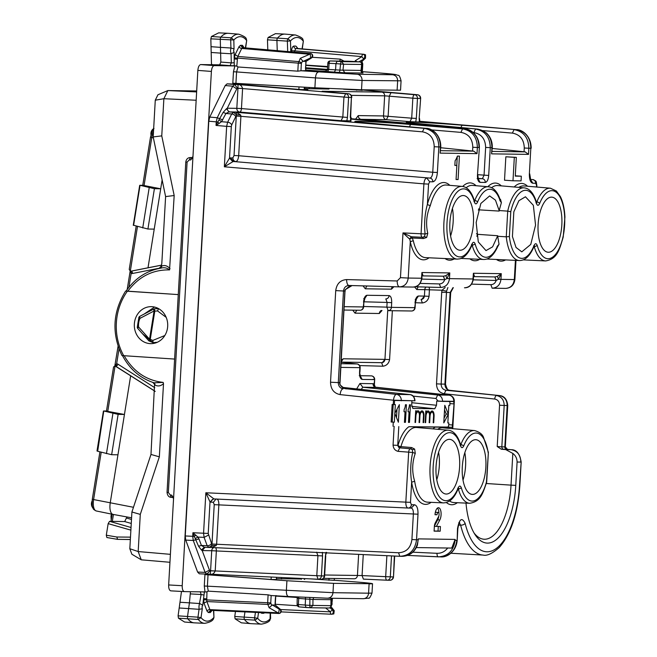<?xml version="1.0" encoding="UTF-8"?>
<svg xmlns="http://www.w3.org/2000/svg" width="657" height="657" viewBox="0 0 657 657"><rect width="100%" height="100%" fill="white"/><g stroke="black" fill="none" stroke-linecap="round" stroke-linejoin="round"><path stroke-width="0.99" d="M452.427 208.474A27.011 11.596 -86.2 0 1 453.166 221.713A27.011 11.596 -86.2 0 1 450.603 235.945M434.367 526.339L440.42 526.528L440.149 531.217L438.038 531.078L438.293 526.495M436.379 526.471L439.812 519.966A7.046 3.022 93.8 0 0 441.028 512.32A7.046 3.022 93.8 0 0 438.523 507.73A7.046 3.022 93.8 0 0 435.024 514.718L437.045 514.751L435.033 514.612M434.384 526.101L437.702 519.827A7.046 3.022 93.8 0 0 438.827 516.057M438.991 513.585A7.046 3.022 93.8 0 0 437.431 508.107M440.149 531.217L434.096 531.127L434.359 526.438A4.698 2.02 93.8 0 1 435.213 523.005L438.638 516.501A2.349 1.01 93.8 0 0 439.048 513.946A2.349 1.01 93.8 0 0 438.211 512.419A2.349 1.01 93.8 0 0 437.045 514.751M438.211 512.419L436.092 512.279A2.349 1.01 93.8 0 0 435.164 513.331M438.038 531.078L434.105 531.02M456.87 165.465L456.073 179.525L458.085 179.558L459.415 156.111L457.395 156.087A15.267 6.554 93.8 0 1 455.112 160.743L454.849 165.433L456.87 165.465L454.858 165.326M458.085 179.558L456.073 179.427M457.272 156.448L456.763 165.457M521.329 176.207L515.269 176.125L516.336 157.368L514.316 157.335L512.986 180.782L521.058 180.897L521.329 176.207L515.285 175.805M516.336 157.368L505.849 156.777L504.519 180.215L512.986 180.782M505.849 156.777L514.316 157.335M242.589 88.506L237.957 88.342L238.023 84.539C240.183 84.433 241.702 85.755 242.589 88.506L237.506 88.21L236.75 88.892L232.709 86.182L234.59 84.49L227.1 83.85L238.146 84.236L301.029 89.59L307.887 89.689L304.216 89.377M343.529 89.188L362.056 90.28M452.755 428.701L454.307 401.328L442.514 401.189C442.416 397.699 440.814 395.637 437.702 394.988L435.993 398.479L437.932 400.959L442.498 401.386L436.733 401.082L436.494 405.27L434.786 408.761L412.957 408.449M410.058 394.611L396.5 394.397A5.872 2.472 96 0 0 393.502 400.212L393.256 404.515L392.147 404.441L391.153 422.024L392.221 422.04L393.215 404.515M340.121 394.611C333.912 393.321 330.717 389.19 330.528 382.218L338.298 382.604C338.396 386.086 339.998 388.156 343.118 388.804C341.583 389.125 340.581 391.063 340.121 394.611L393.502 400.212L414.649 400.786C414.559 397.304 412.982 395.235 409.911 394.594L342.716 387.416L409.976 394.594C412.883 394.873 414.559 396.935 414.994 400.778L394.553 400.483L394.323 404.581L393.256 404.515M464.466 287.807C469.443 287.429 472.309 284.489 473.081 278.979L449.47 278.634C448.682 284.153 445.758 287.093 440.683 287.462L439.369 283.931C442.005 283.824 443.771 282.428 444.674 279.718L443.5 276.186L422.081 275.883L443.541 276.186L445.84 275.653L449.79 272.918L421.925 272.524L421.942 278.231C420.694 284.153 417.737 287.101 413.089 287.068L412.99 287.068C417.959 286.698 420.833 283.75 421.605 278.24L408.227 278.051C407.447 283.561 404.548 286.501 399.513 286.879L399.513 286.879C398.019 286.509 397.239 284.538 397.181 280.974L400.458 277.665L408.227 278.051L410.28 241.784L409.82 238.992A2.349 0.953 164.6 0 1 412.604 238.023L423.502 238.54L426.656 237.448L427.764 233.342C425.621 223.799 426.475 214.511 430.335 205.477A36.751 15.776 -86.2 0 1 446.202 185.028L462.134 186.399A36.439 15.645 -86.2 0 0 443.976 221.713A36.439 15.645 -86.2 0 0 457.305 259.113L460.13 258.784L463.604 257.084C466.93 254.686 469.747 250.58 472.079 244.765L472.367 244.215L471.521 244.478M344.145 310.038L360.011 310.26A3.523 3.178 -89.2 0 0 363.272 306.95L363.879 302.245L363.617 306.942L344.334 306.679M364.832 298.385L366.959 295.272C365.103 295.666 363.962 297.991 363.535 302.261M389.067 295.593A3.523 3.178 90.8 0 1 385.807 298.902L387.121 302.434L391.695 302.663C391.761 298.385 390.882 296.028 389.067 295.593L366.959 295.272M363.641 306.49L386.858 307.131L388.172 310.662A3.523 3.178 -89.2 0 0 391.432 307.353L391.695 302.663M388.205 310.662A3.523 3.523 0 0 1 388.156 310.662L411.487 310.999A3.523 3.178 -89.2 0 0 414.748 307.69L415.364 302.984L415.093 307.673L391.432 307.353L386.858 307.131L387.121 302.434L363.912 301.801M416.316 299.124L418.443 296.011C416.579 296.397 415.438 298.73 415.019 302.992M418.443 296.011L424.365 296.093A3.523 3.178 90.8 0 1 421.104 299.403L422.361 302.943C426.007 302.434 428.233 300.233 429.054 296.323L429.415 289.877A3.523 1.462 91.6 0 0 428.947 287.142M341.205 361.859L343.258 358.779L341.295 360.274M359.642 365.579L382.891 366.22L381.635 362.68A3.523 3.178 -89.2 0 0 381.676 362.689A3.523 3.178 -89.2 0 0 384.903 359.371L343.258 358.779M359.264 375.705L360.463 376.272L359.56 372.355C359.494 376.625 360.373 378.982 362.188 379.426L360.332 376.001M357.129 363.962L356.965 363.945A3.523 3.178 90.8 0 1 359.822 367.657L360.167 367.649A3.523 3.523 0 0 0 357.022 363.945L341.18 362.253L356.965 363.945L341.098 363.715M387.712 310.654L384.953 359.379L382.333 362.623M356.792 310.219L355.035 313.159L379.327 313.504L381.996 310.498M381.257 310.474A3.523 3.178 -89.2 0 0 379.327 313.504M382.891 366.22C386.538 365.719 388.763 363.51 389.585 359.601L392.36 310.72M362.188 379.426L374.334 379.598A3.523 3.178 -89.2 0 0 371.468 375.878L360.233 375.722M478.674 208.852A27.011 11.596 -86.2 0 1 478.846 209.838L478.296 210.084M476.448 233.678L477.458 234.311A27.011 11.596 -86.2 0 1 476.851 236.323M460.647 444.871L460.943 444.304L463.735 445.898C462.536 448.255 461.485 448.238 460.557 445.857L460.705 445.085C457.937 435.772 453.806 430.811 448.296 430.195L416.522 427.469A37.055 15.916 -86.2 0 0 400.926 446.637A2.349 0.969 -163.8 0 1 398.019 445.372A39.404 16.918 -86.2 0 1 408.884 426.713L447.606 427.05A2.349 1.01 -86.2 0 0 448.747 424.718L448.846 422.96L447.836 422.894M460.557 445.857A34.09 14.643 -86.2 0 0 439.311 441.529A34.09 14.643 -86.2 0 0 436.478 491.551A34.09 14.643 -86.2 0 0 458.175 487.839A2.349 1.273 21.6 0 1 458.241 488.562L458.537 488.011L457.683 488.274M458.2 488.668L458.397 489.178L461.354 487.888C460.426 485.498 459.366 485.482 458.175 487.839M457.995 489.169L458.397 489.178A36.439 15.645 -86.2 0 0 469.714 503.287C480.875 501.537 482.739 493.407 486.681 482.139L488.373 452.353L486.467 481.909A34.09 14.643 -86.2 0 1 461.354 487.888M534.092 246.309L534.289 246.818L537.245 245.521C536.326 243.139 535.266 243.123 534.067 245.48L534.133 246.203L534.428 245.652L533.583 245.915M536.539 202.512L536.835 201.945A2.349 1.273 21.6 0 1 539.627 203.539A34.09 14.643 93.8 0 1 561.333 199.827A34.09 14.643 93.8 0 1 558.491 249.849A34.09 14.643 93.8 0 1 537.245 245.521M535.981 202.832L536.785 203.202L536.597 202.726L536.449 203.498C537.377 205.879 538.436 205.896 539.627 203.539M536.597 202.717C533.837 193.413 529.698 188.452 524.187 187.836A36.439 15.645 93.8 0 0 507.721 211.127L510.785 211.718L509.38 236.536A34.09 14.643 93.8 0 0 519.687 257.963A34.09 14.643 93.8 0 0 534.067 245.48M474.297 200.459L474.773 200.508A2.349 1.273 -158.4 0 1 477.565 202.101A34.09 14.643 -86.2 0 1 500.223 201.034L501.398 202.619L499.156 210.536L507.721 211.127L506.268 236.824L509.38 236.536M500.223 201.034A2.349 1.429 -17.6 0 0 500.338 200.188L500.338 200.188C497.538 191.795 493.547 187.319 488.373 186.769L472.449 185.405A36.751 15.776 -86.2 0 0 466.158 187.746M488.373 186.769A36.439 15.645 -86.2 0 0 474.773 200.508L474.477 201.075M473.919 201.395L474.724 201.765L474.535 201.288L474.395 202.06C475.315 204.442 476.374 204.458 477.565 202.101M474.395 202.06A34.09 14.643 -86.2 0 0 453.149 197.732A34.09 14.643 -86.2 0 0 450.308 247.755A34.09 14.643 -86.2 0 0 472.005 244.043A2.349 1.273 21.6 0 1 472.079 244.765M472.038 244.872L472.227 245.381L475.183 244.084C474.264 241.702 473.204 241.686 472.005 244.043M497.62 246.81L499.033 244.248L497.678 245.8A2.349 1.355 23.5 0 1 497.719 246.597L497.719 246.597C493.76 255.31 489.038 259.614 483.544 259.49A36.439 15.645 -86.2 0 1 472.227 245.381L471.833 245.373M500.24 199.868L500.511 199.383L501.398 202.619M448.846 422.96L447.836 422.944L448.838 405.361L449.84 405.377L449.946 403.62A2.349 1.01 -86.2 0 0 449.478 401.484M448.337 414.156L443.795 422.886L444.797 405.303L448.337 414.156L446.218 414.009L444.066 418.156M446.218 414.009L444.543 409.812M430.647 412.07L432.068 412.161A4.106 1.766 93.8 0 1 433.563 416.292L433.201 422.738L433.702 422.738L433.201 422.706M429.317 413.779L429.916 413.82A5.281 2.267 93.8 0 1 432.15 410.995A5.281 2.267 93.8 0 1 434.072 416.292L433.702 422.738M431.378 412.12A5.281 2.267 93.8 0 0 431.049 411.528M427.337 412.062A5.281 2.267 93.8 0 0 427.009 411.471M425.679 412.834L426.179 412.867A5.281 2.267 93.8 0 1 428.109 410.929A5.281 2.267 93.8 0 1 429.916 413.82M432.068 412.161A4.106 1.766 93.8 0 0 430.031 416.234L429.67 422.681L429.161 422.681L429.53 416.234A4.106 1.766 93.8 0 0 428.036 412.103A4.106 1.766 93.8 0 0 425.999 416.177L425.629 422.623L425.128 422.623L425.793 410.896L426.294 410.904L426.179 412.867M425.629 422.623L425.128 422.591M429.67 422.681L429.161 422.648M415.585 412.686L416.086 412.719L416.201 410.765L415.692 410.756L415.027 422.476L415.536 422.484L415.035 422.451M423.108 422.591L423.609 422.599L423.108 422.566L423.469 416.144A4.106 1.766 93.8 0 0 421.975 412.021A4.106 1.766 93.8 0 0 419.938 416.095L419.577 422.541L419.067 422.533L419.437 416.086A4.106 1.766 93.8 0 0 417.942 411.964A4.106 1.766 93.8 0 0 415.897 416.037L415.536 422.484M419.577 422.541L419.067 422.508M419.223 413.631L419.823 413.672A5.281 2.267 93.8 0 1 422.057 410.847A5.281 2.267 93.8 0 1 423.979 416.152L423.609 422.599M421.285 411.972A5.281 2.267 93.8 0 0 420.956 411.389M417.244 411.914A5.281 2.267 93.8 0 0 416.916 411.331M419.823 413.672A5.281 2.267 93.8 0 0 418.016 410.789A5.281 2.267 93.8 0 0 416.086 412.719M394.323 404.581L395.333 404.597L394.832 413.393L398.372 422.237L399.374 404.655L394.832 413.393L394.34 422.18L392.221 422.04M396.516 417.589L396.992 409.245M394.34 422.18L391.153 422.024M405.443 422.336L404.433 422.328L405.032 411.775L404.022 411.758L404.154 409.418A5.872 2.521 93.8 0 0 405.426 404.745L406.437 404.753L405.443 422.336L404.433 422.27M405.032 411.775L404.022 411.709M409.475 422.394L408.473 422.385L409.065 411.832L408.063 411.816L408.194 409.475A5.872 2.521 93.8 0 0 409.467 404.802L410.477 404.811L409.475 422.394L408.473 422.328M409.065 411.832L408.063 411.767M442.498 401.386L453.297 401.542A2.349 1.01 -86.2 0 1 453.322 401.542A2.349 1.01 -86.2 0 1 453.716 401.764L454.036 403.891L452.279 427.116A2.349 1.01 -86.2 0 1 451.835 427.329L408.884 426.713M474.042 532.967A54.539 23.422 93.8 0 0 483.782 539.208A54.539 23.422 93.8 0 0 511.031 485.137L515.77 485.375A58.186 24.982 -86.2 0 1 500.256 535.693A58.186 24.982 -86.2 0 1 475.134 534.741A58.186 24.982 -86.2 0 1 467.234 512.55A58.186 24.982 -86.2 0 1 465.994 503.114M505.734 449.602L511.13 449.675C517.396 450.891 520.631 455.022 520.837 462.085L517.092 462.035C517.034 458.422 515.614 455.556 512.83 453.429L505.734 449.602L501.307 449.224L497.209 446.522L501.841 446.85A2.349 2.119 -89.2 0 0 503.788 449.331L511.228 449.692M512.83 453.429L511.031 485.137L486.311 483.511M517.092 462.035L515.77 485.375M492.068 151.406L525.173 151.882L492.233 148.466M530.593 179.648L532.868 183.237C530.454 182.646 529.279 179.501 529.37 173.809L530.815 148.26L528.844 148.227C528.532 137.633 523.596 131.425 514.037 129.61L512.386 133.108C520.048 134.562 524.015 139.522 524.27 148.006L524.056 151.767M407.266 122.555L477.549 129.092C486.845 130.899 491.641 137.108 491.937 147.702L492.282 147.694C492.504 141.625 490.442 136.623 486.106 132.698L477.598 129.092L427.847 124.764M440.592 150.675L473.697 151.143L440.757 147.735M350.616 118.654L462.561 128.879C472.112 130.694 477.048 136.894 477.368 147.496L472.785 147.267L472.572 151.036M437.39 172.495C436.831 178.187 435.304 181.291 432.823 181.808A3.523 3.178 -89.2 0 0 429.9 178.088C431.485 177.768 432.437 175.821 432.758 172.265L437.39 172.495L438.843 146.946L440.798 146.954L440.108 153.114L440.461 146.971C440.165 136.369 435.369 130.168 426.064 128.353L424.135 128.329L422.426 131.827C430.031 133.272 433.957 138.241 434.203 146.716L438.843 146.946C438.531 136.344 433.628 130.143 424.135 128.329L236.339 112.322L236.356 114.753L240.659 115.016L236.339 112.322L233.572 112.29L236.356 114.753L236.274 116.059L240.905 116.322L240.659 115.016M401.78 556.323C411.216 555.773 416.678 550.254 418.164 539.775L417.409 545.17L416.324 547.577L451.737 548.078L455.129 539.413L418.222 538.88L418.32 539.775M440.346 556.873C449.848 556.323 455.342 550.804 456.837 540.333L455.079 540.309C453.56 550.78 447.959 556.298 438.276 556.849A3.523 1.404 -87.3 0 1 438.252 556.849A3.523 1.404 -87.3 0 1 437.02 553.309L412.81 552.184M499.78 395.621L499.55 395.596C504.486 396.631 507.032 399.932 507.179 405.509L507.746 405.492L505.323 446.883L507.467 449.363L511.179 449.684C516.468 449.618 519.802 453.749 521.173 462.076L519.506 485.424A66.883 28.719 -86.2 0 1 495.895 548.743A66.883 28.719 -86.2 0 1 465.131 523.358C461.937 516.993 459.391 518.767 457.494 528.688L457.182 540.317C456.163 551.954 446.686 557.621 440.814 556.89L407.578 555.42L438.235 556.84M428.553 184.1L423.896 183.87C424.274 180.314 425.235 178.367 426.779 178.047L429.694 181.767L428.553 184.1L427.403 204.311A2.349 0.879 -165.1 0 0 430.335 205.477M418.222 538.88L418.164 539.775L416.546 539.758C415.043 550.229 409.475 555.748 399.85 556.298L402.248 556.339C409.5 555.978 414.559 552.258 417.409 545.17M418 514.209L413.368 513.979L411.914 539.528L416.546 539.758L418 514.209C418.082 508.51 416.916 505.364 414.493 504.773L411.175 508.083C412.719 508.452 413.45 510.415 413.368 513.979L214.223 504.658L211.989 544.029L216.621 544.259L218.855 504.888C218.88 501.324 218.149 499.361 216.67 498.992M410.494 502.367L405.829 502.137C405.812 505.701 406.552 507.672 408.046 508.033L408.145 508.042A3.523 3.178 -89.2 0 0 411.372 504.732L410.494 502.367L411.643 482.156C410.116 472.35 410.469 462.446 412.703 452.468L412.358 449.733L410.403 448.764A3.523 1.486 94.9 0 0 408.662 452.254L405.829 502.137L205.855 492.766L210.01 501.94L213.706 498.753L205.855 492.766L203.563 533.221L208.22 533.451L211.521 543.454A3.523 2.3 159.6 0 1 207.193 545.721L208.975 547.47L211.924 545.384L211.644 547.503L209.066 547.47M465.131 523.358A3.523 1.897 166.1 0 1 460.639 525.173L459.366 522.841M457.494 528.688L457.839 528.671C458.816 523.613 459.424 521.543 459.662 522.463L458.824 522.676M477.836 174.696L488.693 175.452L490.27 147.677C489.958 137.083 485.055 130.874 475.569 129.059L473.853 132.558C481.458 134.012 485.383 138.972 485.638 147.447L491.937 147.702L491.592 153.853L528.499 154.379L528.844 148.227L524.27 148.006M352.144 119.196L464.54 128.903C473.902 130.718 478.739 136.919 479.035 147.521L477.368 147.496L477.015 153.639L473.697 151.143M477.458 175.296L479.38 147.505L477.458 175.296C477.393 179.566 478.271 181.923 480.086 182.367L478.23 178.95M485.638 147.447L484.061 175.222L482.345 178.72A3.523 3.178 90.8 0 1 485.268 182.441L480.086 182.367M529.37 173.809L530.815 148.26C530.519 137.658 525.69 131.457 516.32 129.643L462.553 125.257A3.523 1.396 94.8 0 0 461.05 127.655M529.879 179.509L530.725 179.846L529.706 173.793M532.868 183.237L535.644 183.278L536.859 185.627C535.981 180.618 536.983 181.504 532.802 179.558L532.975 179.591M530.519 179.525L532.728 179.558A3.523 3.178 90.8 0 1 535.644 183.278M199.301 573.791L206.766 574.136L199.301 573.791L197.609 572.05L205.115 572.395L193.257 540.465L192.723 536.309L194.291 536.399L192.92 532.728L192.723 536.309L185.249 535.956L185.75 540.111L197.609 572.05M185.249 535.956L208.778 121.216L209.755 117.086L225.22 85.541L227.1 83.85M208.811 547.462L204.335 547.248L201.42 545.45L207.193 545.721L204.097 537.377L197.938 537.089L192.92 532.728L203.563 533.221L204.097 537.377L208.425 535.118M211.521 543.454L211.924 545.384L216.227 545.54L211.644 547.503L208.975 547.47M211.989 544.029L398.536 552.759C406.248 552.315 410.707 547.905 411.914 539.528M216.621 544.292L216.227 545.54M398.536 552.759L399.834 556.298L211.644 547.503M208.22 533.451L210.01 501.94L213.353 502.301L216.013 499.041M434.203 146.716L432.758 172.265L238.672 155.725C238.294 159.281 237.341 161.22 235.814 161.548A3.523 3.178 90.8 0 1 232.898 157.828L234.04 155.495L238.672 155.725L240.905 116.355L236.274 116.059L235.74 116.683A3.523 2.201 -153.9 0 0 231.691 113.973L227.65 122.218L226.649 126.349L231.305 126.579L229.523 158.091L224.349 166.804L423.896 183.87L421.063 233.752A3.523 1.486 92.7 0 0 422.385 237.292A3.523 1.486 92.7 0 0 422.402 237.292A3.523 3.178 -89.2 0 0 424.455 236.586L425.104 233.966C424.011 223.856 424.783 213.968 427.403 204.311A39.1 16.786 -86.2 0 1 449.79 185.34M422.426 131.827L240.905 116.322M232.898 157.828L229.523 158.091L232.833 161.704L224.349 166.804L226.649 126.349L216.038 125.438L217.812 121.956L216.235 121.857L217.245 117.726L209.755 117.086M492.265 288.201L505.635 288.39C510.653 288.021 513.552 285.072 514.324 279.562L500.946 279.373C500.166 284.883 497.234 287.832 492.159 288.201L490.845 284.662C493.481 284.563 495.255 283.159 496.158 280.457L494.984 276.925L473.557 276.613L495.025 276.925L497.324 276.392L501.275 273.657L473.41 273.255L473.426 278.962C472.169 284.892 469.221 287.832 464.565 287.807M330.528 382.218L335.727 290.616L343.496 291.002L338.298 382.604L340.022 382.612L339.735 383.902C341.336 387.277 343.874 388.928 347.348 388.862L346.05 388.706M352.07 285.573L345.073 289.753L345.221 291.01L343.332 290.837M340.022 382.612L345.073 289.753M505.323 446.883L504.831 446.891L507.179 405.509L504.19 405.468C504.042 399.891 501.48 396.582 496.511 395.547A3.523 1.454 96 0 0 494.737 399.037L444.222 393.757L445.988 390.266L499.55 395.596L445.988 390.266C442.859 389.626 441.241 387.556 441.143 384.074L444.929 384.123C445.019 387.614 446.596 389.675 449.659 390.324A5.872 2.562 96 0 1 449.758 390.324L499.649 395.596C504.379 396.089 507.081 399.382 507.746 405.492M426.032 287.06A3.523 3.178 -89.2 0 0 424.783 289.647L442.03 290.222L446.546 291.207L447.893 287.569M446.546 291.207L441.143 384.074L436.511 383.844L441.709 292.242L442.03 290.222L445.175 287.528M457.305 259.113L425.449 257.618A37.055 15.916 -86.2 0 1 413.278 240.651L411.791 236.783L409.533 238.992L411.381 236.775L402.996 232.907L425.104 233.966L427.764 233.342M409.533 238.992L402.996 232.907L400.458 277.665M394.134 426.336L393.067 445.134C393.379 448.485 395.021 450.554 398.002 451.343L412.703 452.468L415.273 453.371L414.641 449.076L411.643 447.54L400.926 446.637A2.349 0.986 94.9 0 1 399.965 447.852A2.349 2.119 90.8 0 1 398.019 445.372L399.694 447.844L410.403 448.764A3.523 3.178 90.8 0 1 412.358 449.733L414.641 449.076M393.28 422.164L393.042 426.27M536.358 201.896L536.835 201.945A36.439 15.645 93.8 0 1 550.435 188.206L556.38 191.015L560.405 196.624C563.041 202.011 564.544 208.844 564.921 217.114L563.205 237.136C559.362 249.759 557.382 259.03 545.606 260.928A36.439 15.645 93.8 0 1 534.289 246.818L533.895 246.81M500.059 199.334L500.511 199.383M534.141 246.203C530.125 255.86 525.198 260.64 519.367 260.55A36.439 15.645 93.8 0 1 506.268 236.824L497.694 236.29L499.033 244.248M423.502 238.54L422.5 237.292A3.523 3.523 0 0 1 422.385 237.292L411.381 236.775M422.591 237.292L424.455 236.586L426.656 237.448M413.278 240.651L410.28 241.784A39.404 16.918 -86.2 0 0 429.062 257.79M488.373 452.328L483.396 436.987C482.148 434.031 479.199 431.887 474.543 430.565A36.439 15.645 -86.2 0 0 460.943 444.304L460.467 444.255M448.296 430.195A36.439 15.645 -86.2 0 0 430.138 465.509A36.439 15.645 -86.2 0 0 443.467 502.909L427.502 502.162A36.751 15.776 -86.2 0 1 414.682 481.285C411.865 472.013 412.062 462.7 415.273 453.371M414.682 481.285L411.643 482.156A39.1 16.786 -86.2 0 0 431.099 502.334M519.506 485.424L519.851 485.416C517.864 513.372 510.982 534.084 499.205 547.56C492.298 553.588 486.919 556.093 483.076 555.066A70.406 30.23 -86.2 0 1 460.639 525.173L458.414 525.115M419.166 118.457L420.644 98.451L419.166 118.457L419.388 122.038L409.984 121.685L411.701 118.186L383.507 115.952L358.27 115.591A3.523 3.178 -89.2 0 0 361.194 119.319L360.299 119.894M388.139 116.182L386.431 119.673A3.523 3.178 90.8 0 1 383.507 115.952L384.649 95.832L389.281 96.185L390.989 92.686L414.551 94.698A3.523 1.454 94.9 0 0 412.834 98.189L417.466 98.419A3.523 3.178 -89.2 0 0 414.551 94.698L417.384 94.739A3.523 3.178 90.8 0 1 420.308 98.46L417.466 98.419L416.333 118.416L411.701 118.186L412.834 98.189L389.281 96.185L388.139 116.182M325.42 91.758L323.145 91.545M354.115 578.776L323.482 578.341L354.115 578.776A3.523 3.178 -89.2 0 0 357.433 575.466L362.073 575.573L363.264 554.59M387.187 580.213L389.831 580.254A3.523 3.178 -89.2 0 0 389.93 580.254L387.096 580.213A3.523 3.178 -89.2 0 1 386.998 580.213L363.387 579.113L362.073 575.573L385.684 576.674A3.523 1.462 92.7 0 0 386.981 580.213A3.523 3.523 0 0 0 387.096 580.213A3.523 3.178 -89.2 0 0 390.315 576.903L391.506 555.904M322.349 552.34L322.562 555.921L317.931 555.691L316.617 552.159M316.797 575.696L318.111 579.228A3.523 3.178 -89.2 0 0 321.429 575.918L316.797 575.696L317.931 555.691L216.35 550.944L215.209 571.007L210.117 570.834L206.766 574.136L210.24 574.193L210.585 570.719L316.797 575.696M318.3 579.236L320.945 579.269A3.523 3.178 -89.2 0 0 324.262 575.959L325.396 555.962L326.537 552.381M417.507 94.748L362.073 89.96L417.433 94.739A3.523 3.523 0 0 1 420.644 98.451M419.388 122.038L418.879 121.808M349.992 120.831L341.098 120.699L239.739 112.06L229.047 111.895L226.427 108.758L223.166 112.388L217.812 121.956L219.167 123.409L221.508 121.693L219.257 120.059M348.621 93.77A3.523 1.569 94.9 0 0 348.547 93.754A3.523 1.569 94.9 0 0 348.497 93.754L345.664 93.713L343.948 97.203L342.814 117.209L341.098 120.699M350.501 121.06L351.413 97.474L348.58 97.433L347.446 117.439L241.456 108.569A3.523 1.454 -85.1 0 1 239.739 112.06A3.523 3.178 90.8 0 1 236.824 108.339L227.281 108.208L226.427 108.758M350.28 117.48L351.413 97.474A3.523 3.178 -89.2 0 0 348.497 93.754L325.33 91.75M223.166 112.388L225.934 113.48L229.047 111.895L233.572 112.29L231.691 113.973L225.934 113.48L221.508 121.693L227.65 122.218A3.523 2.201 -153.9 0 1 231.699 124.92L231.305 126.579M208.778 121.216L216.235 121.857L216.038 125.438L219.167 123.409M236.75 88.892L227.281 108.208A3.523 3.178 -89.2 0 0 230.205 111.928M205.066 547.289L202.184 550.582L201.387 549.991L198.545 546.213L194.291 536.399L195.802 535.135M201.387 549.991L204.278 547.248L208.844 547.462M215.586 547.683A3.523 1.462 -87.3 0 1 216.35 550.944L211.718 550.714L210.585 570.719M215.209 571.007C214.018 573.586 212.359 574.645 210.232 574.193L318.095 579.228A3.523 3.523 0 0 0 318.21 579.236L321.043 579.277A3.523 3.523 0 0 0 324.607 575.951L321.429 575.918L322.562 555.921M198.545 546.213L201.42 545.45L198.997 538.937L197.938 537.089L195.515 538.428M445.84 275.653L446.908 278.535L449.47 278.634L449.79 272.918L446.908 278.535L444.748 279.701M421.86 279.094L444.674 279.718L443.36 276.186M366.877 285.976L365.308 288.801L363.025 285.869M392.59 286.69A3.523 3.178 -89.2 0 0 391.457 289.17L365.308 288.801M473.204 276.613L474.379 276.063L473.171 276.613M472.991 278.905L473.41 273.255L474.379 276.063M497.324 276.392L498.392 279.266L500.946 279.373L501.275 273.657L498.392 279.266L496.232 280.44M418.164 286.846L416.793 289.532L424.783 289.647L424.422 296.093L421.802 299.337M473.336 279.833L496.158 280.457L494.844 276.917M421.507 278.166L421.925 272.524L422.903 275.332L421.687 275.874M421.728 275.874L422.903 275.332M361.235 389.387L362.804 387.211L437.702 394.988L448.961 395.153A5.872 5.297 90.8 0 1 453.741 401.345L453.716 401.764M374.342 385.437L374.079 384.025L375.336 387.195L374.342 385.437M359.937 383.499L373.045 383.68A3.523 3.178 -89.2 0 0 375.903 387.4L362.804 387.211L359.937 383.499L356.677 388.903M412.892 408.432L411.701 404.909L411.923 400.951M449.889 222.715A27.397 11.76 -86.2 0 1 463.382 195.54A27.397 11.76 -86.2 0 1 473.442 223.052A27.397 11.76 -86.2 0 1 459.752 250.21A27.397 11.76 -86.2 0 1 449.889 222.715M499.156 210.536L495.468 200.155L489.629 195.917L480.858 203.456L476.169 222.477L478.296 241.957L485.999 250.588L492.594 246.851L497.719 235.74L477.458 234.311M497.719 235.74L497.694 236.29M478.846 209.838L499.123 211.078M512.427 236.553L513.831 211.792L518.907 200.681L525.46 196.78L533.353 205.321L535.554 225.105L530.757 244.429L521.798 251.853L516.032 247.459L512.427 236.553M561.834 224.866A27.602 11.851 93.8 0 0 551.699 197.149A27.602 11.851 93.8 0 0 538.108 224.53A27.602 11.851 93.8 0 0 548.045 252.231A27.602 11.851 93.8 0 0 561.834 224.866M462.298 466.889A27.397 11.76 -86.2 0 1 475.791 439.714A27.397 11.76 -86.2 0 1 485.852 467.226A27.397 11.76 -86.2 0 1 472.161 494.384A27.397 11.76 -86.2 0 1 462.298 466.889M464.836 452.648A27.011 11.596 -86.2 0 1 465.583 465.887A27.011 11.596 -86.2 0 1 463.013 480.119M436.059 466.511A27.397 11.76 -86.2 0 1 449.552 439.344A27.397 11.76 -86.2 0 1 459.604 466.848A27.397 11.76 -86.2 0 1 445.922 494.015A27.397 11.76 -86.2 0 1 436.059 466.511M438.597 452.271A27.011 11.596 -86.2 0 1 439.336 465.509A27.011 11.596 -86.2 0 1 436.774 479.741M525.173 151.882L528.499 154.379M492.282 147.694L491.592 153.853M317.586 70.923L323.663 71.227M329.034 88.523L328.968 89.007L309.094 88.72L309.283 87.463M304.281 88.309L309.094 88.72M301.366 579.318L301.333 578.447M281.492 579.014L281.434 577.519M211.028 46.696L220.473 47.361L220.276 39.494A2.349 1.01 -86.2 0 1 220.957 36.973A35.223 15.127 -86.2 0 1 228.209 33.302A35.223 15.127 -86.2 0 1 228.455 33.318L238.803 34.205A35.026 15.037 -86.2 0 0 231.338 37.835L211.455 36.505L210.831 38.829L211.48 64.23L212.654 64.747M228.209 33.302L218.674 32.85L211.455 36.505M267.793 49.833L267.473 39.822L268.097 37.474L275.455 33.663L284.99 34.107A35.223 15.127 93.8 0 0 277.591 37.942A2.349 1.01 93.8 0 0 276.917 40.488L277.246 50.646M295.576 35.01A35.026 15.037 93.8 0 0 287.971 38.804L290.46 40.964A32.678 14.035 -86.2 0 1 303.148 40.997L302.934 39.477C302.811 38.229 300.364 36.751 295.576 35.01L285.237 34.123A35.223 15.127 93.8 0 0 284.99 34.107M179.18 607.996L188.625 608.596L187.532 616.447A2.349 1.01 93.8 0 0 187.927 618.984A35.223 15.127 93.8 0 0 194.078 622.836L184.568 622.023L178.449 618.188L178.088 615.847L181.488 591.448M194.078 622.836A35.223 15.127 93.8 0 0 194.324 622.852L204.697 623.337C209.534 622.442 212.441 620.996 213.402 619.017L213.952 617.514L213.73 610.46M270.224 613.104L270.027 619.994C269.214 621.818 266.364 623.197 261.47 624.15L251.105 623.665A35.223 15.127 -86.2 0 1 250.859 623.649A35.223 15.127 -86.2 0 1 244.585 619.633A2.349 1.01 -86.2 0 1 244.199 617.071L244.954 611.922M235.477 611.478L234.754 616.48L235.107 618.837L241.349 622.828L250.859 623.649M310.178 578.858L334.241 580.361L334.347 578.497M276.383 578.702L301.349 579.014M304.232 579.359L304.692 579.334M371.993 593.148L372.535 583.72L333.51 583.35L286.92 580.747L204.935 574.588L271.078 579.458L276.4 579.531L276.531 577.289M333.51 583.35L332.984 592.68L368.577 593.189A5.872 5.297 90.8 0 1 363.198 598.708L368.52 598.141C369.193 598.839 370.351 597.156 372.002 593.099L368.577 593.189L369.103 583.859C376.395 583.851 370.959 583.129 352.793 581.683L334.249 580.271M401.066 80.836L400.54 90.206L361.522 89.779L314.892 87.783L232.816 83.184L233.465 71.761L236.577 71.917L235.929 83.316M327.408 598.19L288.505 596.523L327.408 598.19C330.619 598.034 332.475 596.195 332.984 592.68L204.286 586.011L204.935 574.588M172.504 497.464L171.107 497.341L172.528 497.464L171.682 495.107L173.243 497.595L173.522 499.279L197.856 70.398L211.398 71.424C211.751 67.868 212.704 65.93 214.256 65.601L236.463 65.946L238.023 66.973L236.577 71.917L315.459 77.896L362.048 80.458L361.522 89.779M238.023 66.973L297.826 71.17L301.046 70.759L357.137 74.249A5.872 5.297 90.8 0 1 362.048 80.458L401.074 80.827C400.039 76.77 399.029 74.939 398.052 75.341L395.358 74.487L379.27 72.952M190.3 157.565L192.279 157.598L190.3 157.565C187.812 157.655 186.309 159.134 185.791 161.992L167.042 492.389L168.34 492.504L187.089 162.107L185.791 161.992M192.994 156.07L192.55 157.664L190.702 159.963L189.282 159.897L187.089 162.107M192.731 157.368L191.844 157.639L190.702 159.963M197.856 70.398C198.209 66.842 199.161 64.903 200.714 64.575L219.701 64.846L220.851 62.078L220.621 53.127L211.176 52.461M190.464 591.702L189.43 602.847L179.985 602.247M158.986 268.483L161.261 266.11L161.803 263.662L165.605 196.583L174.179 195.531L169.555 269.904C167.067 267.801 164.069 267.235 160.571 268.196L161.228 268.081C146.741 270.577 135.03 278.24 126.103 291.076L127.359 291.223A56.362 50.893 -89.2 0 0 123.697 355.692L174.606 359.067M161.261 266.11L162 265.937L160.571 268.196M174.179 195.531L161.762 135.876L153.196 136.927L165.605 196.583M169.941 562.285L141.247 559.813L138.175 551.552L140.286 514.39L159.347 456.837L163.503 383.663L163.174 382.407L154.066 382.809L155.241 385.142L152.826 382.431M159.347 456.837L150.979 454.447L131.909 512L129.823 548.735L138.175 551.552L170.393 554.336M196.164 100.242L163.872 98.714L167.872 90.559L196.689 90.97M161.762 135.876L163.872 98.714L155.274 100.193L153.196 136.927M126.292 291.076L178.261 294.599L127.359 291.223M140.286 514.39L131.909 512M150.979 454.447L154.526 384.854M153.993 343.34L142.684 333.953M144.162 314.054L154.51 307.049M141.247 559.805L131.868 554.229L129.823 548.735M196.632 91.923L167.872 90.559L157.943 94.764L155.274 100.193M213.41 619.017L213.722 617.646A32.678 14.035 -86.2 0 1 201.034 617.613L197.971 617.169A2.152 0.92 93.8 0 0 198.332 619.494L178.449 618.188M200.278 591.711L201.124 594.503L204.007 595.028L202.75 605.311L199.868 603.569L189.43 602.847L188.625 608.596L199.055 609.318L197.971 617.169L178.088 615.847M202.75 605.311L202.028 606.813L202.274 608.76L201.034 617.613L198.332 619.494A35.026 15.037 93.8 0 0 204.697 623.337M213.492 610.452L213.952 617.514M270.043 619.978L270.364 618.607A32.678 14.035 -86.2 0 1 257.7 618.278L254.982 620.142A2.152 0.92 -86.2 0 1 254.637 617.802L234.754 616.48M258.53 612.554L257.7 618.278L254.637 617.802L255.425 612.406M234.22 62.637L234.303 65.823L230.131 65.634L231.297 62.867A2.349 0.443 -1.5 0 0 234.22 62.637L234.13 52.338L233.58 50.819L234.04 48.881L230.919 48.018L230.714 40.151A2.152 0.92 -86.2 0 1 231.338 37.835L233.818 40.011L210.831 38.829M220.851 62.078L231.297 62.867L231.067 53.775L220.621 53.127L220.473 47.361L230.903 48.018L230.484 51.115L231.05 53.775L234.13 52.338M234.04 48.881L233.818 40.011A32.678 14.035 -86.2 0 1 246.482 40.34L246.276 38.829C246.063 37.449 243.575 35.905 238.803 34.205M245.381 47.895L246.703 40.455L246.276 38.829M268.097 37.474L287.971 38.804A2.152 0.92 93.8 0 0 287.364 41.136L267.473 39.822M302.934 39.477L303.362 41.104L302.039 48.938M290.805 51.821L290.46 40.964L287.364 41.136L287.692 51.55M211.398 71.424L182.211 585.716C182.161 589.28 182.892 591.243 184.403 591.612L170.804 590.848L184.313 591.612M173.522 499.279L168.66 584.952C168.603 588.516 169.334 590.479 170.845 590.848M355.199 61.553L355.24 60.756L356.792 61.668M305.76 70.028L334.438 72.106L335.579 69.773L335.932 63.622L329.083 63.294A2.349 1.084 -87.3 0 1 330.266 60.97A2.349 2.119 -89.2 0 0 330.2 60.97A2.349 2.349 0 0 0 327.827 63.179L329.083 63.294L328.738 69.453L327.465 69.412L325.264 71.613M301.046 70.759L305.25 70.693M361.432 71.621L379.138 72.943L362.081 71.638M327.334 70.085L305.694 68.427M331.128 71.95L338.84 72.434A2.349 0.936 94.3 0 0 339.932 70.102L361.243 70.43C361.498 71.933 362.106 72.779 363.066 72.952L362.336 72.87L362.976 73.034A2.349 2.119 90.8 0 1 361.022 70.43L361.629 64.501A2.349 2.119 -89.2 0 0 359.675 61.889L341.656 61.635A2.349 0.936 94.3 0 0 340.572 63.967L339.932 70.102L328.738 69.453L327.556 71.777M306.096 61.29L303.214 61.397L300.29 58.317L310.293 53.981L310.589 57.898L311.418 57.906A2.349 0.903 57.6 0 0 311.632 57.849A2.349 2.349 0 0 0 310.58 53.529A2.349 1.043 94.9 0 0 310.547 53.529L309.71 53.513L310.293 53.981M275.234 605.122L272.368 604.957L269.115 607.733L278.56 613.137L279.299 609.228L272.368 604.957M306.014 607.487L299.28 606.904A2.349 1.084 95 0 1 298.368 604.539L309.849 605.393L309.899 599.225L312.954 599.455L312.904 605.417L309.849 605.393A2.349 0.936 93.2 0 0 310.654 607.75L306.08 607.495L305.201 605.13L305.546 598.979L309.899 599.225A2.349 0.936 93.2 0 0 309.718 597.583M298.631 597.065L298.721 598.379L305.546 598.979L305.374 597.385M313.644 597.747L312.954 599.455L331.21 599.693L330.923 605.68A2.349 2.119 90.8 0 1 328.771 608.012L310.671 607.75L312.904 605.417L330.923 605.68L330.98 599.71A2.349 2.119 90.8 0 1 331.457 598.256M331.399 614.221L333.805 613.925L334.241 610.682L332.631 609.992A2.349 0.788 129.1 0 0 330.397 611.864A2.349 0.969 92.7 0 0 331.259 614.221A2.349 0.969 92.7 0 0 331.268 614.221A2.349 2.349 0 0 0 331.333 614.221L331.268 614.221C333.288 613.942 333.748 612.529 332.631 609.992L329.88 607.75M280.367 609.318A2.349 0.854 129.6 0 0 280.128 609.236C281.237 611.782 280.785 613.195 278.773 613.474L278.831 613.474A2.349 2.349 0 0 0 280.367 609.318L275.201 605.048M305.604 70.825L305.866 61.438L311.418 57.906C312.814 55.533 312.518 54.071 310.547 53.529L244.437 47.813L242.49 47.789L241.727 48.462L237.826 56.42L237.391 59.146L234.303 58.99L234.36 57.923L237.448 58.071L301.366 63.409L302.622 60.83M297.826 48.577L295.822 46.089L293.876 46.064A2.349 2.119 -89.2 0 0 295.822 48.544L294.681 50.876L361.9 56.601A2.349 0.838 58 0 0 363.921 58.654C365.308 56.28 365.013 54.818 363.042 54.276A2.349 0.969 94.9 0 0 361.9 56.601L355.24 60.756M361.555 61.676L360.726 62.218M297.087 48.446L363.97 54.293L295.822 48.544L363.879 54.285L365.53 54.769L365.522 58.153L358.837 61.824M277.279 612.767L209.879 609.614L210.569 610.312L278.56 613.137M332.105 614.238L331.333 614.221M206.988 591.596L206.766 598.831L203.678 598.675L203.613 599.742L206.7 599.898L206.889 601.557L267.875 604.407L267.662 602.748L270.75 602.896L271.169 595.546L268.105 594.831L208.285 591.144L206.618 591.949L184.403 591.612M271.259 595.546L288.554 596.523C287.06 596.154 286.337 594.191 286.362 590.627L286.92 580.747M332.228 598.264L331.916 603.775L332.45 598.272M362.114 71.638L362.754 64.271A2.349 2.349 0 0 0 362.615 63.327A2.349 1.536 159.6 0 1 362.524 64.279L361.596 61.774M297.826 71.17L298.27 63.253L300.29 58.317M234.303 65.823L236.463 65.946M243.731 47.608L244.494 47.821M234.36 57.923L235.14 54.613L239.041 46.655L240.544 45.3L242.49 47.789L309.71 53.513M240.544 45.3L242.49 45.333A2.349 2.119 -89.2 0 0 244.437 47.813M327.629 66.538L305.883 65.1M344.12 61.167L340.301 59.138L312.239 57.29M294.607 52.149L294.681 50.876L291.593 50.72L291.527 51.878M202.274 608.76L199.063 609.318L198.981 606.214L201.124 594.503L190.67 593.92M204.007 595.028L204.45 591.858M278.831 613.474L210.569 610.312L208.359 612.521L210.306 612.546L212.137 610.386M207.095 574.62L207.119 574.144M234.935 84.039L234.976 83.267M212.022 610.386A2.349 2.119 -89.2 0 0 210.306 612.546M297.416 605.729L275.291 604.268M297.399 597.492L275.981 596.088M264.557 612.833L263.638 613.309L263.72 612.8M261.79 612.71A2.349 2.119 -89.2 0 0 261.691 613.277L260.73 612.661M339.768 61.101L340.301 59.138M321.142 71.194L326.365 71.268M297.695 598.182L298.721 598.379L298.368 604.539L297.112 604.424A2.349 2.349 0 0 0 299.247 606.896A2.349 1.084 95 0 0 299.28 606.904L310.654 607.75A2.349 0.936 93.2 0 0 310.671 607.75M361.243 70.463L361.859 64.476L343.611 64.238L341.656 61.635L337.074 61.29L335.932 63.622L343.611 64.238L342.987 70.168L344.95 72.779L362.976 73.034M361.859 64.476A2.349 2.349 0 0 0 359.708 61.898A2.349 1.084 -85.6 0 0 359.675 61.889L330.266 60.97L348.079 61.224M355.24 61.553L348.202 61.224A2.349 0.936 -87.3 0 1 348.226 61.224A2.349 0.936 -87.3 0 1 348.218 61.224L359.708 61.898A2.349 1.084 -85.6 0 1 359.757 61.898M331.153 605.688A2.349 2.349 0 0 1 328.763 608.012A2.349 2.119 90.8 0 1 328.689 608.004L310.827 607.75M298.886 89.409L299.025 86.88M304.339 87.184L304.199 89.639M356.718 90.313L356.759 89.672M362.081 89.787L362.04 90.461M329.026 578.415L328.919 580.279M271.218 577.043L271.078 579.458M122.153 355.536L123.697 355.692M152.071 306.688A18.495 16.696 -89.2 0 0 151.282 306.655A18.495 16.696 -89.2 0 0 134.332 324.476A18.495 16.696 -89.2 0 0 149.977 343.611A18.495 16.696 -89.2 0 0 150.757 343.644A18.495 16.696 -89.2 0 0 167.707 325.823A18.495 16.696 -89.2 0 0 152.071 306.688M130.653 375.804L115.065 365.974L107.764 411.389L124.444 414.468L117.956 454.8L111.649 454.71L118.129 414.378L124.444 414.468L130.653 375.804L155.233 391.424M117.956 454.8L110.245 502.802A11.744 4.985 101 0 0 113.037 514.398A11.744 4.985 101 0 0 113.078 514.406L131.581 517.806M126.941 516.96L124.682 521.559L109.538 521.338L108.159 523.637L106.303 535.209L106.869 537.525L117.521 539.356L130.349 539.545M111.649 454.71L97.663 451.269L103.773 410.978L106.475 411.019L113.562 366.943L115.065 365.974M118.129 414.378L103.773 410.978M107.764 411.389L106.705 411.019M106.459 453.65L112.93 413.417M114.844 365.941L115.262 365.974A2.349 0.994 -79 0 0 116.642 363.682A4.698 4.238 90.8 0 1 118.03 364.233L154.765 387.696M114.909 365.974L116.642 363.682L119.016 348.941M127.195 289.515L130.16 271.095L131.145 273.46A2.349 0.994 101 0 0 130.661 271.169L130.842 271.169A2.349 2.119 90.8 0 1 130.751 271.169M149.09 340.909L150.305 339.373L152.835 340.408L153.065 342.642L157.278 342.272M158.501 308.593L154.124 308.864A2.349 0.903 62.5 0 0 154.009 308.921A2.349 0.903 62.5 0 0 154.083 310.991L154.797 311.122L154.149 308.864M93.031 508.124A5.872 5.297 90.8 0 1 92.079 501.077M147.915 229.03L154.403 188.69L140.04 185.29L133.617 225.269L147.915 229.03L154.223 229.121L148.014 267.785L131.244 271.136A2.349 2.119 90.8 0 1 130.842 271.169M136.18 226.189L129.224 269.444L130.308 271.127L137.469 226.542M140.04 185.29L142.741 185.331M154.403 188.69L160.71 188.781L142.971 185.331M150.979 134.833A5.872 5.297 90.8 0 1 153.664 128.632M148.014 267.785L161.581 265.124M158.534 308.601L157.573 310.942L154.797 311.122L150.264 339.332L148.999 340.917M154.239 308.856L154.847 311.098M162.139 179.895L154.223 229.121M142.725 227.963L149.196 187.73M140.105 316.231A2.349 0.903 62.5 0 0 139.916 316.272A2.349 2.349 0 0 0 138.873 317.372L137.28 327.268L138.602 327.005L149.55 339.209L150.305 339.373M106.303 535.209L116.831 537.015L117.587 539.356M439.812 519.966L437.702 519.827M449.224 395.185L375.903 387.4M381.635 362.68L341.188 362.106L381.676 362.689M359.56 372.355L359.822 367.657L340.884 367.386M415.372 302.746L422.361 302.943M352.735 310.161L355.035 313.159M389.585 359.601L384.903 359.371M373.045 383.68L374.079 384.025L374.679 379.582A3.523 3.523 0 0 0 371.534 375.886L371.468 375.878A3.523 1.56 -83.9 0 1 371.534 375.886A3.523 1.56 -83.9 0 1 371.632 375.903M374.342 385.429L374.679 379.582L372.733 379.409M463.735 445.898A34.09 14.643 -86.2 0 1 488.135 452.583M536.449 203.498A34.09 14.643 93.8 0 0 523.514 190.62A34.09 14.643 93.8 0 0 510.785 211.718M497.678 245.8A34.09 14.643 -86.2 0 1 475.183 244.084M434.072 416.292L433.571 416.259M425.999 416.177L425.49 416.144M430.031 416.234L429.53 416.201M415.897 416.037L415.396 416.004M419.938 416.095L419.437 416.062M423.979 416.152L423.469 416.119M451.835 427.329L447.606 427.05M452.837 424.989L448.747 424.718M454.036 403.891L449.946 403.62M482.969 130.62L512.386 133.108M427.748 124.756C407.299 122.908 401.484 121.98 410.313 121.988C422.747 122.333 440.157 123.426 462.553 125.257M409.984 121.685L386.431 119.673L361.194 119.319L477.549 129.092A3.523 1.618 -85 0 1 477.598 129.092M409.566 126.916A3.523 1.396 -85.2 0 1 411.077 124.518L462.561 128.879L460.902 132.377C468.572 133.823 472.531 138.791 472.785 147.267M460.902 132.377L431.493 129.889M411.077 124.518C391.695 122.867 366.466 121.307 358.139 121.249C350.337 121.299 356.381 122.227 376.272 124.025L376.371 124.033M376.272 124.025L426.064 128.353A3.523 1.618 95 0 1 426.122 128.361A3.523 1.618 95 0 1 426.171 128.37M447.721 547.979C444.929 551.617 441.364 553.399 437.02 553.309M455.129 539.413L454.882 540.3M432.823 181.808L429.694 181.767M429.9 178.088L233.49 161.515L429.9 178.088M414.493 504.773L411.372 504.732M214.346 498.959L408.046 508.033A3.523 3.178 -89.2 0 0 408.145 508.042L411.266 508.083M411.175 508.083L408.235 508.042M479.38 147.505C479.421 134.43 469.459 128.526 464.589 128.912L464.639 128.912M478.132 178.663L482.345 178.72L478.041 178.351M488.693 175.452C488.274 179.722 487.133 182.055 485.268 182.441M531.16 148.244C531.217 135.227 521.305 129.273 516.369 129.651L419.7 121.29L516.427 129.651M213.353 502.301L214.223 504.658M211.784 547.511L400.327 556.315M211.028 502.268A3.523 3.178 90.8 0 1 214.297 498.959L408.013 508.033M235.74 116.683L231.699 124.92M234.04 155.495L236.274 116.125M232.833 161.704L233.49 161.515L230.574 157.795M222.772 119.919L217.245 117.726L232.709 86.182L225.22 85.541M237.506 88.21L234.59 84.49L238.023 84.539L345.664 93.713A3.523 3.178 90.8 0 1 348.58 97.433L242.589 88.572L241.456 108.569L236.824 108.339L237.957 88.342M185.75 540.111L193.257 540.465L198.997 538.937M206.799 574.144L205.115 572.395L209.443 570.136L210.117 570.834M346.707 388.796L396.5 394.397A5.872 5.297 -89.2 0 1 401.271 400.598L401.263 400.795M399.711 286.879L412.99 287.068M335.727 290.616C336.704 283.725 340.342 280.046 346.65 279.578L397.181 280.974M346.65 279.578A5.872 2.48 91.6 0 0 348.966 285.483A5.872 2.48 91.6 0 0 348.982 285.483L399.481 286.879L348.966 285.483M339.735 383.902L344.876 291.018L343.496 291.002C343.989 287.552 345.812 285.713 348.982 285.483M492.364 288.201L505.635 288.39M449.856 390.34A5.872 2.562 96 0 0 449.758 390.324C448.255 391.12 446.834 389.051 445.495 384.107L444.929 384.123L450.127 292.521L450.694 292.505L445.495 384.107M453.002 287.643L450.127 292.521L441.709 292.242M515.983 260.394L514.891 279.545L514.324 279.562L515.417 260.369M436.511 383.844C436.667 389.42 439.229 392.722 444.222 393.757M494.737 399.037C497.858 399.686 499.46 401.755 499.558 405.238L504.19 405.468L501.841 446.85L504.831 446.891A2.349 2.119 -89.2 0 0 506.777 449.372M503.788 449.331L501.307 449.224M499.558 405.238L497.209 446.522M398.002 451.343L399.694 447.844L410.682 448.764L411.643 447.54M393.067 445.134L397.748 445.364L399.694 447.844M398.799 426.574L397.731 445.364M524.187 187.836L497.702 185.561A36.956 15.867 93.8 0 0 491.633 187.697M536.523 185.635L536.441 187.007M550.435 188.206L523.941 185.931A36.956 15.867 93.8 0 0 518.849 187.376M505.578 259.901A39.609 17.008 -86.2 0 1 496.47 259.474M479.7 259.31A39.609 17.008 -86.2 0 1 469.886 258.85M454.102 258.965A39.404 16.918 -86.2 0 1 445.011 258.538M514.193 186.974A39.305 16.877 -86.2 0 1 527.546 186.243M487.823 186.719A39.305 16.877 -86.2 0 1 501.299 185.865M462.7 186.465A39.1 16.786 -86.2 0 1 476.038 185.709M437.661 429.284A37.055 15.916 -86.2 0 1 442.769 427.838L474.543 430.565M452.188 428.651L452.279 427.116M469.714 503.287L453.749 502.539A36.751 15.776 -86.2 0 1 449.61 500.995M457.346 502.704A39.1 16.786 -86.2 0 1 446.415 502.548M419.084 426.861A39.404 16.918 -86.2 0 1 420.127 427.773M433.004 428.881A39.404 16.918 -86.2 0 1 435.123 427.091M445.331 427.231A39.404 16.918 -86.2 0 1 446.374 428.15M326.529 552.874L326.102 553.613M473.13 132.492L473.853 132.558M358.27 115.591L355.338 119.467M351.569 119.073L350.674 116.544M352.062 119.188L350.641 119.163M322.127 91.257L381.733 92.111A3.523 3.178 -89.2 0 1 384.649 95.832L351.199 95.355M381.733 92.111L390.989 92.686M358.632 554.368L357.433 575.466L324.665 574.998M394.34 556.036L393.494 576.936A3.523 3.523 0 0 1 389.93 580.254A3.523 3.178 -89.2 0 0 393.149 576.945L385.684 576.674L386.874 555.691M326.02 552.389L325.396 555.962M415.709 121.988L416.333 118.416M347.446 117.439L346.822 121.003M213.845 547.61A3.523 3.178 -89.2 0 0 211.718 550.714L202.184 550.582L209.443 570.136M210.297 574.193L206.988 574.144M210.371 574.193L318.07 579.228M415.396 286.772L440.683 287.462L415.396 286.772M420.143 283.405L439.369 283.931M391.457 289.17L393.904 286.723M471.619 284.136L490.845 284.662M429.054 296.323L424.365 296.093M414.6 286.953L416.793 289.532M413.196 396.114L435.993 398.479M411.824 402.708L436.494 405.27M411.75 406.371L434.786 408.761M440.108 153.114L477.015 153.639M235.107 618.837L254.982 620.142A35.026 15.037 -86.2 0 0 261.47 624.15M208.039 574.76L207.39 586.167L208.285 591.144M318.308 72.073C316.781 72.401 315.836 74.34 315.459 77.896L314.892 87.783M357.137 74.249L392.73 74.758C395.9 75.333 397.534 77.403 397.641 80.959L397.115 90.288M392.73 74.758C398.807 74.75 394.274 74.142 379.138 72.943M171.14 497.341L170.27 494.984L168.34 492.504M192.903 156.695L192.008 157.59M191.967 157.639L190.423 157.573L189.282 159.897M171.682 495.107L170.27 494.984M162 265.937C164.923 264.96 167.601 265.88 170.023 268.705M163.174 382.407C146.322 380.485 133.305 371.575 124.14 355.692M127.803 291.223C138.693 276.687 152.613 269.575 169.555 269.904M163.503 383.663C160.776 386.078 158.025 386.571 155.241 385.142M219.701 64.846L230.131 65.634M200.714 64.575L214.256 65.601M168.66 584.952L182.211 585.716M305.735 67.761L327.473 69.404L327.827 63.179M338.84 72.434L344.95 72.779M305.464 68.459L306.096 61.364M275.02 604.998L275.414 597.977L276.17 595.603M275.825 595.612L275.414 597.977M325.601 607.963L330.397 611.864L280.596 609.54M275.012 604.998L280.128 609.236L279.299 609.228M360.907 62.218L364.75 58.67M303.214 61.397L310.589 57.898M278.001 613.466L278.773 613.474M330.865 606.781L333.46 610M206.766 598.831L206.7 599.898L267.662 602.748L268.105 594.831M269.115 607.733L267.875 604.407A2.349 1.536 -20.4 0 0 270.75 602.896L271.719 605.508M332.138 603.767A2.349 2.349 0 0 1 331.908 604.662A2.349 1.462 26.1 0 0 331.916 603.775L331.153 605.319M300.947 70.767L301.366 63.409A2.349 1.462 -153.9 0 0 298.68 61.602L237.826 56.42L235.14 54.613M233.966 65.815L234.303 64.255M236.799 66.349L237.391 59.146M233.465 71.761L234.869 65.897M242.49 45.333L244.117 47.739M308.971 54.194L241.727 48.462A2.349 1.462 -153.9 0 1 239.041 46.655M305.866 65.355L327.605 67.006M293.876 46.064C292.636 46.327 291.872 47.879 291.593 50.72M297.038 48.265A2.349 1.536 159.6 0 1 297.169 47.485L295.822 46.089M297.169 47.485L297.564 48.536M204.113 591.85L204.278 593.419M205.017 591.908L204.286 586.011M207.012 611.125L204.015 603.069L206.889 601.557L209.879 609.614A2.349 1.536 -20.4 0 0 207.012 611.125L208.359 612.521M203.613 599.742L204.015 603.069M276.071 595.825L297.219 597.016L297.112 604.424M263.638 613.309L261.691 613.277M281.089 611.881L331.243 614.221L281.089 611.881M133.47 507.286L93.598 499.558A11.58 4.911 101 0 0 96.349 510.99L113.037 514.398M101.203 452.23L93.598 499.558L92.309 499.205L99.913 451.876M115.772 366.253L154.576 390.923M115.262 365.974A2.349 2.119 -89.2 0 1 115.952 366.253A2.349 0.879 122.6 0 0 118.03 364.233M109.538 521.338L131.03 527.489M124.682 521.559L131.26 523.448M126.752 518.102L131.482 519.465M128.928 287.24L131.145 273.46A4.698 4.238 90.8 0 0 132.615 273.46L159.503 268.179M108.159 523.637L130.883 530.142M132.615 273.46A2.349 0.994 78.9 0 0 131.244 271.136L161.565 265.173M111.764 516.517L110.992 516.271L111.197 520.048M142.741 185.364L150.486 137.182L151.775 137.543L144.031 185.701M153.385 137.855L151.775 137.543A11.58 4.911 -79 0 1 153.5 131.507M152.835 340.408L164.817 335.53M166.188 317.356L157.573 310.942M154.124 308.864A2.349 2.349 0 0 0 154.009 308.921L139.916 316.272A2.349 0.903 62.5 0 0 139.998 318.341L154.083 310.991L149.55 339.209A2.349 0.723 138.1 0 0 148.81 340.786A2.349 0.723 138.1 0 0 148.967 340.868M138.873 317.372A2.349 0.443 24.7 0 0 139.998 318.341A15.119 13.649 -89.2 0 0 138.717 322.554A15.119 13.649 -89.2 0 0 138.602 327.005A2.349 0.723 -41.9 0 0 137.863 328.582L148.81 340.786A2.349 2.349 0 0 0 148.967 340.942M112.314 521.379L113.423 514.472M130.48 537.139L116.831 537.015M106.943 537.533L117.455 539.34M130.349 539.479L117.578 539.356M454.307 401.328A5.872 5.872 0 0 0 449.068 395.153L375.295 387.162M360.044 310.26A3.523 3.523 0 0 0 363.617 306.942M363.74 298.582L364.972 298.179L363.879 302.245M411.528 310.999A3.523 3.523 0 0 0 415.093 307.673M415.216 299.321L416.456 298.919L415.364 302.984M359.905 372.338L360.167 367.649M460.081 445.191L460.894 445.569L460.705 445.085M443.467 502.909L446.3 502.58L449.766 500.889C453.092 498.491 455.917 494.376 458.241 488.562M474.535 201.28C471.775 191.975 467.636 187.015 462.134 186.399M497.111 246.424L497.965 246.161L497.719 246.597M500.338 200.188L499.69 200.18M426.615 412.013L428.036 412.103M416.513 411.865L417.942 411.964M420.554 411.923L421.975 412.021M355.782 121.816L426.122 128.361C430.877 127.959 440.831 133.798 440.798 146.954M438.753 556.857L438.252 556.849M521.173 462.076L519.851 485.416M457.182 540.317L457.839 528.671M477.122 178.647L478.362 179.213L477.803 175.279M399.612 286.879L413.089 287.068M453.297 287.643L450.694 292.505M514.891 279.545C514.103 285.023 511.047 287.971 505.734 288.398M340.08 383.975C339.299 384.189 340.63 385.552 344.046 388.09L347.06 388.837M345.426 289.663L349.442 286.107L352.111 285.573M507.459 449.363L505.389 446.99M411.339 236.775L422.385 237.292M483.544 259.49L461.157 258.439M519.367 260.55L486.829 259.022M536.868 185.627L536.785 187.031M545.606 260.928L523.218 259.876M350.994 118.884L352.103 119.188M351.758 97.466A3.523 3.523 0 0 0 348.547 93.754L322.144 91.43M363.37 579.113L386.981 580.213M393.494 576.936L394.676 556.052M483.076 555.066L450.866 553.243M324.607 575.951L325.741 555.953M419.511 118.449L419.905 122.005M350.624 117.463L351.019 121.028M327.605 598.198L363.198 598.708M171.107 497.341C168.792 497.193 167.436 495.542 167.042 492.389M172.528 497.464L173.358 497.842M155.06 383.121C140.803 378.793 129.93 369.604 122.448 355.552M305.694 68.451L305.948 70.808M275.242 605.081L275.644 597.969M331.719 598.256L331.21 599.693M306.039 61.397L311.632 57.849M331.908 604.662L330.956 606.608L334.241 610.682M362.336 71.654L362.754 64.271M362.615 63.327L361.925 61.471M361.293 62.062L365.514 58.153M246.703 40.455L245.619 47.912M244.47 47.813L310.58 53.529M302.269 48.963L303.362 41.104M271.218 595.546L288.505 596.523M212.449 610.337L211.726 610.468M270.462 613.112L270.602 618.483M348.218 61.224A2.349 2.349 0 0 0 348.136 61.224L330.2 60.97M121.964 355.544C111.55 333.288 112.774 311.796 125.618 291.067M96.349 510.99C94.107 509.955 92.998 509.003 93.031 508.124C92.826 506.062 91.775 509.347 92.309 499.205M96.998 451.006L103.428 411.019M118.071 346.28L114.819 365.957M156.259 342.691L153.056 342.642L148.95 340.926M157.992 308.322L154.165 308.847M111.353 514.053L110.992 516.271M133.272 225.318L139.695 185.331M150.486 137.182C152.235 131.121 153.401 128.222 153.993 128.493M137.28 327.268A2.349 2.349 0 0 0 137.863 328.582M110.984 521.362L112.133 514.217"/></g></svg>
